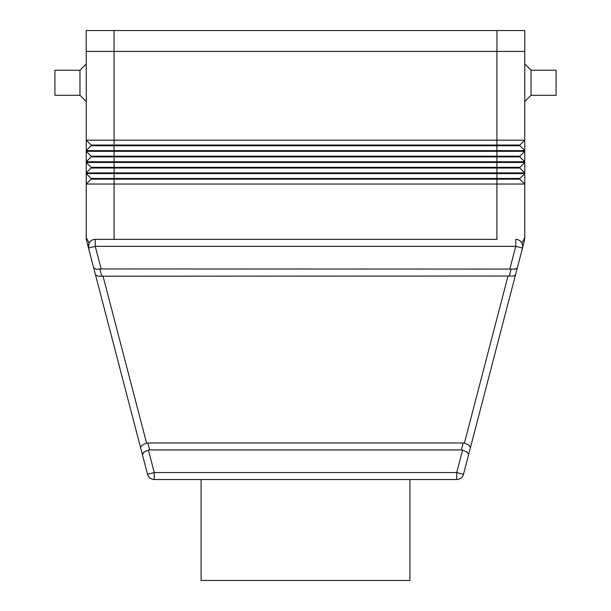 <?xml version="1.0" encoding="UTF-8"?>
<svg xmlns="http://www.w3.org/2000/svg" width="611" height="611" viewBox="0 0 611 611"><rect width="100%" height="100%" fill="white"/><g stroke="black" fill="none" stroke-linecap="round" stroke-linejoin="round"><path stroke-width="0.92" d="M531.028 95.285L531.028 70.227L556.086 70.227L556.086 95.285L531.028 95.285L524.765 101.548M524.765 63.964L531.028 70.227M86.235 63.964L79.972 70.227L54.914 70.227L54.914 95.285L79.972 95.285L86.235 101.548M89.099 243.071L88.511 248.089L93.659 267.832L88.511 248.089L95.247 246.332L95.247 239.375A6.958 6.958 0 0 0 88.511 248.089L86.686 241.101A13.923 13.923 0 0 1 86.235 237.587L89.099 243.071M101.143 268.955L511.109 269.069L509.291 276.027L97.951 276.203L95.476 274.79L147.526 474.312L93.659 267.832L96.133 269.245L101.143 268.955L95.247 246.332L515.753 246.332L522.489 248.089L524.314 241.101L522.489 248.089L522.657 245.454M509.291 276.027L513.507 276.126L515.524 274.79L522.489 248.089L517.341 267.832L515.317 269.168L511.109 269.069M144.249 451.85L142.378 454.576L143.845 452.132L148.404 450.093A10.013 6.958 -104.6 0 1 149.642 449.933L147.824 442.975A10.013 6.958 -104.6 0 0 146.587 443.135L102.961 275.92M508.039 275.92L464.413 443.135L468.973 445.175L470.439 447.619L515.524 274.79M464.413 443.135A10.013 6.958 -75.4 0 0 463.176 442.975L147.824 442.975M463.176 442.975L461.358 449.933A10.013 6.958 -75.4 0 1 462.596 450.093L456.738 472.555L456.738 479.52A6.958 6.958 0 0 0 463.474 474.312L456.738 472.555L154.262 472.555L147.526 474.312A6.958 6.958 0 0 0 154.262 479.52L456.738 479.52A6.958 6.958 0 0 0 460.992 478.069M466.751 451.85L468.622 454.576L463.474 474.312L470.439 447.619L468.622 454.576L467.155 452.132L462.596 450.093M140.561 447.619L142.027 445.175L146.587 443.135M517.341 267.832L514.867 269.245M93.659 267.832L96.133 269.245M409.912 479.52L409.912 580.45L201.088 580.45L201.088 479.52M524.765 51.431L524.765 140.179L519.892 145.051L91.108 145.051L91.108 145.754L86.235 150.627L524.765 150.627L524.765 151.322L519.892 156.195L91.108 156.195L91.108 156.89L86.235 161.762L524.765 161.762L524.765 162.457L519.892 167.33L91.108 167.33L91.108 168.025L519.892 168.025L524.765 172.898L524.765 173.593L519.892 178.465L91.108 178.465L91.108 179.16L86.235 184.033L524.765 184.033L524.765 237.587A13.923 13.923 0 0 1 524.314 241.101A13.923 13.923 0 0 0 524.765 237.587A13.923 13.923 0 0 1 524.314 241.101A13.923 13.923 0 0 0 524.765 237.587L521.901 243.071M496.919 239.375L95.247 239.375L496.919 239.375L496.919 179.16L519.892 179.16L524.765 184.033L524.765 173.593L86.235 173.593L86.235 237.587A13.923 13.923 0 0 0 86.686 241.101M524.765 150.627L519.892 145.754L524.765 150.627L524.765 140.179L86.235 140.179L86.235 172.898L524.765 172.898L524.765 162.457L86.235 162.457L91.108 167.33L86.235 162.457M524.765 161.762L519.892 156.89L524.765 161.762L524.765 151.322L86.235 151.322L91.108 156.195L86.235 151.322M521.259 242.078A6.958 6.958 0 0 1 522.489 248.089A6.958 6.958 0 0 0 515.753 239.375L515.753 246.332L509.857 268.955M461.358 449.933L149.642 449.933M79.972 95.285L79.972 70.227M519.892 179.16L519.892 178.465L519.892 179.16L524.765 184.033M91.108 179.16L496.919 179.16L496.919 156.89L519.892 156.89L519.892 156.195L519.892 156.89M91.108 178.465L86.235 173.593L91.108 178.465M519.892 168.025L519.892 167.33L519.892 168.025L524.765 172.898M91.108 168.025L86.235 172.898L86.235 173.593M91.108 156.89L496.919 156.89L496.919 145.754L519.892 145.754L519.892 145.051L519.892 145.754M91.108 145.754L496.919 145.754L496.919 51.431M91.108 145.051L86.235 140.179L91.108 145.051M86.235 51.431L86.235 140.179M496.957 51.431L524.796 51.431L524.796 30.55L496.957 30.55L496.957 51.431L86.204 51.431L86.204 30.55L496.957 30.55M89.741 242.078A6.958 6.958 0 0 0 88.511 248.089M154.262 479.52L154.262 472.555L148.404 450.093M147.526 474.312A6.958 6.958 0 0 0 150.008 478.069M101.709 276.027L99.891 269.069M114.081 51.431L114.081 239.375M114.043 30.55L114.043 51.431"/></g></svg>
